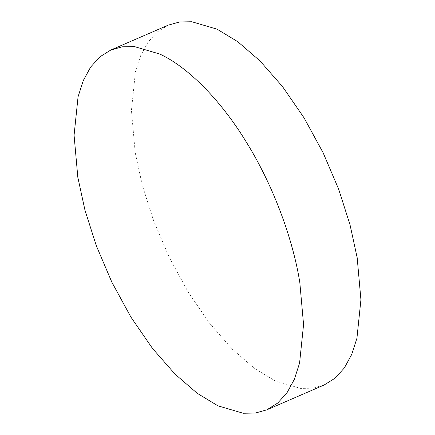 <?xml version="1.0" encoding="UTF-8"?>
<svg xmlns="http://www.w3.org/2000/svg" width="435" height="435" viewBox="0 0 435 435"><rect width="100%" height="100%" fill="white"/><g stroke="black" fill="none" stroke-linecap="round" stroke-linejoin="round"><path stroke-width="0.33" stroke-dasharray="2.17 1.63" d="M324.146 384.997L312.711 388.189L300.525 388.395L275.301 380.973L254.616 368.472L232.399 349.272L209.817 323.537L188.29 292.282L169.215 257.33L153.702 220.947L142.337 185.392L135.187 152.511L131.435 110.403L135.426 71.889L140.668 55.636L148.03 42.173L157.312 31.929L168.214 25.148"/><path stroke-width="0.65" d="M159.699 54.027C185.636 65.788 219.224 97.451 246.71 142.718C274.48 187.55 293.342 241.414 299.813 282.489L303.565 324.597L299.574 363.105L294.332 379.363L286.969 392.827L277.688 403.071L266.785 409.852L255.35 413.043L243.17 413.25L217.94 405.828L197.262 393.327L175.044 374.127L152.462 348.392L130.93 317.137L111.855 282.185L96.342 245.802L84.983 210.246L77.832 177.36L74.075 135.252L78.072 96.744L83.313 80.491L90.67 67.028L99.952 56.784L110.854 50.003L122.289 46.811L134.475 46.605L159.699 54.027M110.854 50.003L168.214 25.148L179.65 21.957L191.835 21.75L217.06 29.172L237.738 41.673L259.956 60.873L282.538 86.608L304.07 117.863L323.145 152.815L338.658 189.198L350.017 224.754L357.168 257.64L360.925 299.748L356.928 338.256L351.687 354.509L344.33 367.972L335.048 378.216L324.146 384.997L266.785 409.852"/></g></svg>
